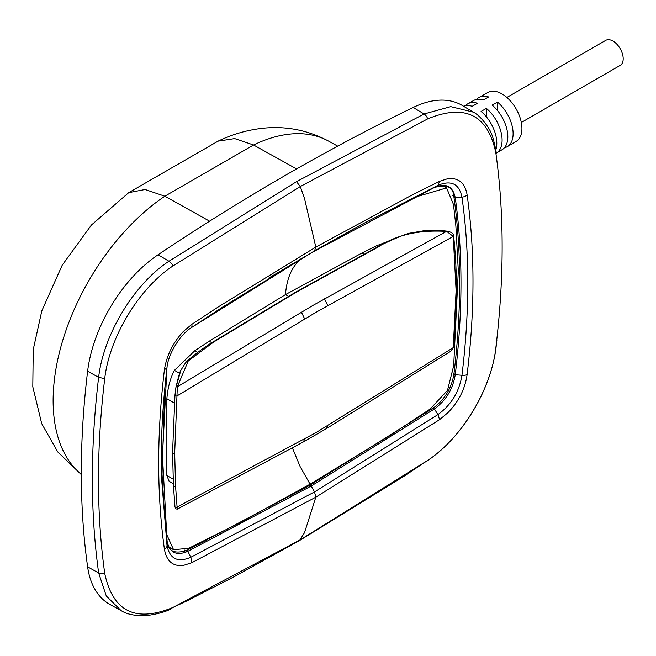 <?xml version="1.0" encoding="UTF-8"?>
<svg xmlns="http://www.w3.org/2000/svg" width="656" height="656" viewBox="0 0 656 656"><rect width="100%" height="100%" fill="white"/><g stroke="black" fill="none" stroke-linecap="round" stroke-linejoin="round"><path stroke-width="0.98" d="M296.569 168.92L253.56 144.992L234.668 138.596L218.046 141.171L128.74 192.634L145.107 189.51L164.836 196.218A171.987 99.294 120 0 0 62.591 340.89A171.987 99.294 120 0 0 81.328 474.313M463.612 106.272A28.544 16.482 60 0 1 472.189 106.297L477.519 103.271A28.487 16.449 -120 0 0 467.794 103.804L473.599 100.532A28.421 16.408 60 0 1 483.292 99.991L488.622 96.965A28.364 16.375 -120 0 0 478.954 97.506L487.892 92.455A28.265 16.318 60 0 1 509.646 100.13A28.265 16.318 60 0 1 521.93 128.519A28.265 16.318 60 0 1 516.157 141.417L507.318 146.632A28.364 16.375 -120 0 0 513.115 133.693A28.364 16.375 -120 0 0 497.502 102.09L492.172 105.116A28.421 16.408 60 0 1 507.826 136.792A28.421 16.408 60 0 1 502.02 149.757L496.28 153.143A28.487 16.449 -120 0 0 502.102 140.154A28.487 16.449 -120 0 0 486.399 108.404L481.069 111.43A28.544 16.482 60 0 1 496.813 143.254A28.544 16.482 60 0 1 495.821 149.888M478.954 97.506A28.364 16.375 -120 0 0 476.527 99.45M467.794 103.804A28.487 16.449 -120 0 0 465.366 105.755M81.328 474.616L57.769 451.951L41.705 423.62L32.8 386.81L33.226 349.599L41.828 310.821L62.213 265.18L91.373 225.065L128.74 192.634M209.6 221.195L164.836 196.218L253.56 144.992A171.987 99.294 120 0 1 328.59 141.122L337.692 146.124M121.057 610.58L106.272 595.96L98.654 572.967C90.282 512.631 90.274 447.433 98.63 377.372L98.63 377.372C103.5 334.617 134.021 284.032 168.953 261.244L296.487 181.679L424.047 113.972L450.729 106.641L473.263 112.119L462.546 105.624A109.265 63.083 120 0 0 413.19 107.469A2246.915 1297.265 120 0 0 158.071 254.766A109.708 63.337 120 0 0 87.617 371.198A810.931 468.195 120 0 0 87.617 566.841A109.265 63.083 120 0 0 110.077 604.553L120.958 610.523M473.263 112.119L473.263 112.119C480.856 115.563 490.393 129.863 490.713 132.356C492.156 134.39 493.935 140.687 496.043 151.257A6.281 4.067 -8.6 0 1 495.829 152.799C487.818 114.808 465.104 103.5 427.687 118.884L300.3 186.525L172.938 265.967C139.138 288.197 109.445 337.086 104.73 378.594C96.383 448.409 96.391 513.369 104.747 573.492C112.758 611.499 135.489 622.823 172.938 607.464L300.3 539.798L427.696 460.381C461.512 438.38 491.434 389.09 495.862 347.68C504.251 277.898 504.234 212.938 495.829 152.799M172.938 607.464L188.108 600.338L234.659 576.452L299.554 540.519L304.515 532.664L315.823 497.182L191.724 562.75L183.36 565.423C172.897 566.612 166.583 561.224 164.418 549.285C156.776 493.952 156.768 434.116 164.402 369.779C166.64 355.503 172.971 342.711 183.418 331.403L191.798 324.359L218.661 306.672L315.823 247.074L412.968 194.496L439.602 181.302L447.941 178.629C458.749 177.637 465.137 183.065 467.121 194.906C474.944 250.338 474.944 310.206 467.121 374.519C465.12 388.893 458.724 401.611 447.941 412.673L439.602 419.635L315.823 497.182L314.527 491.91L437.929 414.592C451.205 404.965 459.216 391.87 461.955 375.306C469.721 311.493 469.721 252.101 461.947 197.12C459.216 183.803 451.213 179.875 437.929 185.336L361.185 224.729L314.634 250.789M269.288 277.742L311.198 252.888L434.395 187.485C445.9 182.729 452.853 186.148 455.248 197.735C462.898 252.24 462.898 311.247 455.248 374.756C452.853 389.197 445.908 400.595 434.395 408.959L311.198 486.03L187.821 551.319C176.464 556.165 169.551 552.77 167.075 541.126L161.589 440.061M454.182 373.674A1.255 0.607 7.1 0 0 453.936 373.986C451.64 388.196 444.694 399.602 433.075 408.204L432.894 408.59L434.395 408.959L437.929 414.592L439.602 419.635M309.665 485.711L311.198 486.03A113.734 65.666 -120 0 0 314.527 491.91L190.83 557.247C177.76 562.832 169.822 558.945 167.018 545.587L161.565 478.281C160.482 444.793 162.294 407.95 166.993 367.745L164.402 369.779M166.944 367.975L161.483 474.805M166.993 367.745L166.993 367.754C167.715 355.495 179.268 335.257 191.068 327.852L222.433 307.213L314.577 250.822L190.929 327.934A6.281 3.198 -123.8 0 0 191.068 327.852A6.281 3.198 -123.8 0 0 191.798 324.359M309.394 485.555L308.55 485.071M486.399 116.85L486.399 108.404M497.502 110.552L497.502 102.09M504.415 147.756A28.364 16.375 -120 0 0 507.318 146.632M506.867 97.457L605.759 40.36A14.448 8.339 60 0 1 616.894 44.231A14.448 8.339 60 0 1 623.2 58.769A14.448 8.339 60 0 1 620.207 65.387L521.315 122.483M372.083 219.129L415.355 197.087L446.572 187.903L453.493 204.5L455.887 226.099L458.306 270.854L453.681 365.777L447.482 390.427L430.172 409.016L390.181 435.379L310.067 484.202L300.145 466.605L292.469 448.105M394.707 238.735L376.741 245.705L361.874 253.06L285.483 294.601C286.721 278.267 292.051 266.205 301.457 258.423M175.915 387.475A1.255 0.853 9.8 0 1 177.333 386.794L174.685 453.042L175.57 486.219L177.087 507.063A1.255 0.804 174.7 0 1 175.759 507.309A1.255 0.804 174.7 0 1 174.963 506.645A1.255 0.804 174.7 0 1 174.963 506.539L173.446 485.67L172.561 452.468L174.963 395.24L175.915 387.475L180.703 370.886M304.646 439.126L303.334 441.947L177.259 509.163L177.087 507.063L316.2 432.493L453.255 347.623L456.1 290.641L453.255 236.431L316.2 312.19L177.087 395.88A1.255 0.64 -175.3 0 1 175.701 395.921A1.255 0.64 -175.3 0 1 174.963 395.265A1.255 0.64 -175.3 0 1 174.963 395.24M177.333 386.794L312.928 305.417L446.441 231.42C418.848 229.674 395.97 234.946 377.823 247.246L295.544 292.674L213.889 341.883L188.264 360.923L177.333 386.794M453.255 236.431L446.285 231.068C451.016 231.765 453.452 233.339 453.599 235.807L453.599 235.807A1.255 0.795 173.8 0 1 453.255 236.431M450.746 351.255L453.255 347.623A1.255 0.648 -174.4 0 0 453.608 347.229L450.746 351.255L326.45 428.598L327.746 425.793M173.118 479.11L166.862 475.493L169.133 481.266L173.332 483.693M363.949 254.257L361.874 253.06M211.831 342.727L209.198 341.21L194.725 350.788L174.43 370.345C170.347 378.02 167.821 387.475 166.862 398.709L166.862 475.493M288.509 296.348L285.483 294.601L209.198 341.21M174.365 403.038L166.862 398.709M164.812 388.008L162.016 474.304L164.59 515.116L166.87 534.87L173.561 549.695L188.682 548.309L240.645 522.356L310.067 484.202M427.687 118.884A6.281 3.928 63.9 0 0 424.047 113.972L413.19 107.469M172.938 265.967A6.281 3.321 56.2 0 0 168.953 261.244L158.071 254.766M104.73 378.594L98.63 377.372L87.617 371.198M104.747 573.492A6.281 4.149 -7.6 0 1 98.654 572.967L87.617 566.841M314.527 250.854L315.823 247.074L304.515 198.53L300.3 186.525L296.487 181.679M427.696 460.381L404.211 476.108L299.554 540.519M495.862 347.68A6.281 3.075 7.2 0 0 496.092 347.049L496.092 347.049C494.936 355.937 492.722 371.017 481.455 395.543C467.564 423.776 449.458 445.588 427.146 460.963M439.602 181.302L437.929 185.336L434.338 187.526C446.908 183.901 453.444 187.091 453.936 197.095L453.936 197.095C461.578 251.658 461.578 310.624 453.936 373.986L453.936 373.986A1.255 0.607 7.1 0 0 455.248 374.756A113.734 55.243 -173.1 0 1 461.955 375.306A6.281 3.05 7.5 0 0 467.121 374.519M186.263 550.983L187.821 551.319L190.83 557.247L191.724 562.75M433.075 408.204L309.919 485.26L186.583 550.515C174.242 554.238 167.747 551.073 167.075 541.02L167.075 541.02A1.255 0.828 172 0 1 167.075 541.126A113.734 74.645 -8 0 0 167.018 545.587A6.281 4.166 -8 0 1 164.418 549.285M311.149 252.913L434.272 187.542M453.936 197.095A1.255 0.828 -8.2 0 0 455.248 197.735A113.734 74.645 172 0 1 461.947 197.12A6.281 4.116 -8.7 0 0 467.121 194.906M185.96 550.81L184.697 550.081M453.813 196.283L451.976 195.217M453.985 373.559L452.861 372.911M432.689 408.475L431.763 407.942M301.375 312.108L304.646 318.89M327.746 305.557L324.466 298.775M174.685 453.042A1.255 0.722 180 0 1 173.323 453.189A1.255 0.722 180 0 1 172.561 452.525A1.255 0.722 180 0 1 172.561 452.468M213.044 342.153L213.889 341.883M175.57 486.219A1.255 0.779 176.9 0 1 174.225 486.424A1.255 0.779 176.9 0 1 173.438 485.76A1.255 0.779 176.9 0 1 173.446 485.67M294.675 292.978L295.544 292.674M376.929 247.533L377.823 247.246M378.299 246.599L376.741 245.705M197.62 352.461L194.725 350.788M179.646 373.362L174.43 370.345M218.038 141.171C232.076 134.398 246.738 130.126 262.031 128.346C285.458 125.731 307.639 129.995 328.59 141.122M171.979 608.284C167.067 611.4 158.588 613.852 146.534 615.64C135.333 616.025 126.838 614.344 121.048 610.58L121.048 610.58M496.092 347.049L496.863 340.464M167.075 541.02L161.589 439.938M268.993 277.923L311.174 252.904M358.307 226.295L314.577 250.822M446.572 187.903L442.234 185.402M446.285 231.068C436.658 229.977 422.981 230.764 423.013 230.896L409.623 233.183C405.851 233.7 384.063 243.138 377.2 247.173L294.921 292.609L213.249 341.825C202.056 348.418 186.099 361.185 185.14 363.457L181.056 369.968C180.31 370.205 178.604 376.019 175.923 387.417L174.963 395.265L172.561 452.525L173.438 485.76L174.963 506.645L175.529 508.736L177.259 509.163M326.45 428.598L303.334 441.947M453.599 235.807C457.396 271.1 457.396 308.246 453.608 347.229M173.561 549.695L169.002 547.063"/></g></svg>
